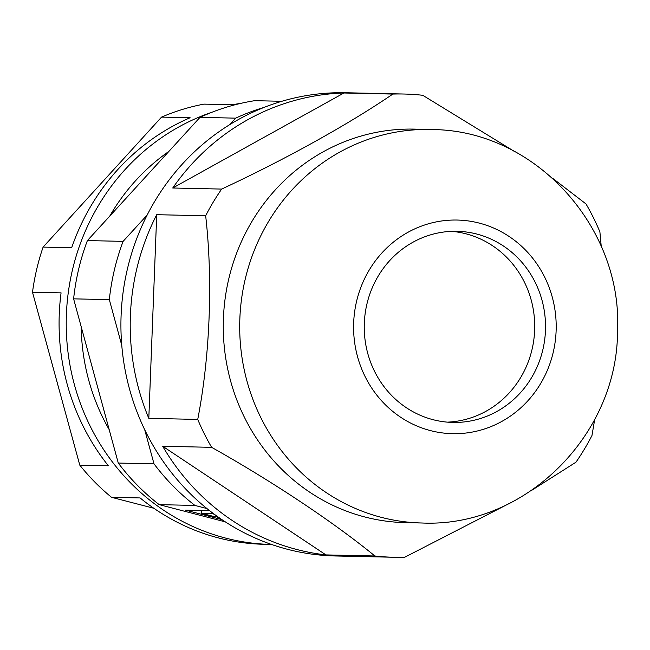 <?xml version="1.0" encoding="UTF-8"?>
<svg xmlns="http://www.w3.org/2000/svg" width="650" height="650" viewBox="0 0 650 650"><rect width="100%" height="100%" fill="white"/><g stroke="black" fill="none" stroke-linecap="round" stroke-linejoin="round"><path stroke-width="0.97" d="M281.84 101.286L254.711 100.685A224.924 213.273 91.3 0 0 199.989 117.366L87.392 240.581A224.924 213.273 91.3 0 0 73.612 298.854L118.276 463.052A224.924 213.273 91.3 0 0 159.218 504.652L225.387 521.893M263.884 107.469A224.924 213.273 91.3 0 0 235.706 118.146L229.832 124.572M147.16 215.044L123.11 241.361A224.924 213.273 91.3 0 0 109.33 299.634L121.778 345.402M144.706 429.699L153.993 463.832A224.924 213.273 91.3 0 0 194.935 505.432L206.968 508.568M235.706 118.146L199.989 117.366M123.11 241.361L87.392 240.581M109.33 299.634L73.612 298.854M153.993 463.832L118.276 463.052M194.935 505.432L159.218 504.652M209.649 510.697L185.624 510.169L221.975 519.642M213.606 513.711L212.802 513.11M212.713 513.476L213.314 513.492M217.506 516.547L213.704 516.466L201.281 513.224L211.283 513.443L211.583 512.184M211.283 513.443L214.313 514.231M201.281 513.224L201.923 510.526M219.554 517.985L217.839 517.538L217.994 516.896M217.839 517.538L218.953 517.562M343.923 92.999L172.729 188.004A231.668 219.668 91.3 0 1 343.923 92.999L392.852 94.071A231.668 219.668 -88.7 0 1 403.877 94.022A231.668 219.668 -88.7 0 1 407.818 94.144A231.668 219.668 -88.7 0 1 422.744 95.29L514.044 151.231M508.942 503.644L404.779 557.204A231.668 219.668 -88.7 0 1 393.754 557.253L335.53 555.977A231.668 219.668 -88.7 0 1 331.589 555.856A231.668 219.668 -88.7 0 1 121.03 317.484A231.668 219.668 -88.7 0 1 345.662 92.747L403.877 94.022M393.754 557.253A231.668 219.668 -88.7 0 1 389.813 557.131A231.668 219.668 -88.7 0 1 374.887 555.986L325.959 554.913A231.668 219.668 91.3 0 1 162.687 446.257L325.959 554.913M172.729 188.004L221.666 189.077A231.668 219.668 -88.7 0 0 205.66 215.768L156.723 214.695A231.668 219.668 91.3 0 0 148.809 418.348L197.738 419.421A231.668 219.668 -88.7 0 0 211.624 447.33L162.687 446.257M451.571 231.343A95.591 90.642 -88.7 0 1 534.69 328.608A95.591 90.642 -88.7 0 1 447.395 422.142M458.608 231.343A95.591 90.642 -88.7 0 1 545.488 329.704A95.591 90.642 -88.7 0 1 452.806 422.435A95.591 90.642 -88.7 0 1 451.181 422.378A95.591 90.642 -88.7 0 1 364.293 324.025A95.591 90.642 -88.7 0 1 456.983 231.294A95.591 90.642 -88.7 0 1 458.608 231.343M422.012 522.998A196.812 186.615 -88.7 0 1 418.673 522.892A196.812 186.615 -88.7 0 1 239.793 320.393A196.812 186.615 -88.7 0 1 430.617 129.48L434.135 129.586C536.291 131.292 622.7 227.947 617.533 330.923C617.744 434.972 525.005 527.792 422.012 522.998L405.584 522.641A196.812 186.615 -88.7 0 1 402.236 522.535A196.812 186.615 -88.7 0 1 223.364 320.036A196.812 186.615 -88.7 0 1 414.188 129.114L430.617 129.48A196.812 186.615 -88.7 0 1 433.94 129.577M392.852 94.071C349.131 123.987 285.431 159.388 221.666 189.077M205.66 215.768C213.005 279.776 210.056 355.867 197.738 419.421M211.624 447.33C272.456 481.512 333.377 521.999 374.887 555.986M156.723 214.695L148.809 418.348M532.163 490.043L575.965 462.199A231.668 219.668 -88.7 0 0 591.971 435.508L594.709 419.388M601.234 246.342L599.893 231.855A231.668 219.668 -88.7 0 0 586.008 203.946L552.776 178.401M212.648 111.987A221.553 210.072 91.3 0 0 68.347 354.908A221.553 210.072 91.3 0 0 271.464 544.456A221.553 210.072 91.3 0 0 271.546 544.456M240.963 103.334A221.553 210.072 -88.7 0 0 232.472 104.747L203.905 104.13A221.553 210.072 91.3 0 0 182.398 109.444A221.553 210.072 91.3 0 0 161.541 117.106L43.103 247.097A221.553 210.072 91.3 0 0 32.5 292.248L79.788 465.148A221.553 210.072 91.3 0 0 111.54 497.315L153.847 508.267M43.103 247.097L71.679 247.723A221.553 210.072 -88.7 0 1 190.117 117.731L161.541 117.106M79.788 465.148L108.363 465.774A221.553 210.072 -88.7 0 1 61.076 292.866L32.5 292.248M271.464 544.456L264.314 544.302A221.553 210.072 -88.7 0 1 140.116 497.941L111.54 497.315M109.192 429.642A205.806 195.146 -88.7 0 1 81.177 326.658M109.753 216.109A205.806 195.146 -88.7 0 1 168.878 151.409M450.743 433.623A106.836 101.303 -88.7 0 1 353.673 322.733A106.836 101.303 -88.7 0 1 459.046 220.106A106.836 101.303 -88.7 0 1 556.116 330.996A106.836 101.303 -88.7 0 1 450.743 433.623"/></g></svg>
